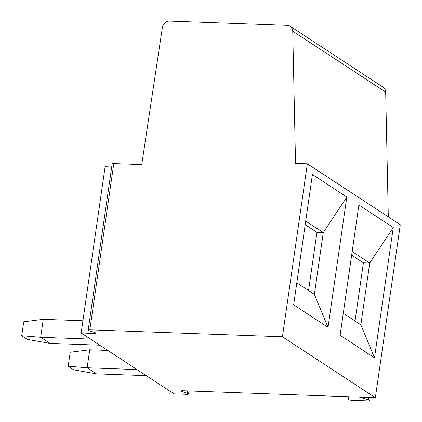 <?xml version="1.0" encoding="UTF-8"?>
<svg xmlns="http://www.w3.org/2000/svg" width="422" height="422" viewBox="0 0 422 422"><rect width="100%" height="100%" fill="white"/><g stroke="black" fill="none" stroke-linecap="round" stroke-linejoin="round"><path stroke-width="0.63" d="M348.134 399.143A2.796 0.628 8.2 0 0 348.118 399.191A2.796 0.628 8.2 0 0 352.001 400.32L368.079 400.9A2.796 0.628 8.2 0 0 369.73 400.568A2.796 0.628 8.2 0 0 368.596 399.882L359.576 397.139L375.358 397.709L282.423 336.793L89.833 329.83A2.796 0.628 8.2 0 0 88.182 330.162A2.796 0.628 8.2 0 0 89.311 330.848L94.47 332.415A2.796 0.628 8.2 0 1 95.599 333.1A2.796 0.628 8.2 0 1 93.948 333.433L81.161 332.969L174.091 393.89L186.883 394.348A2.796 0.628 8.2 0 0 188.528 394.016A2.796 0.628 8.2 0 0 187.4 393.33L182.246 391.764A2.796 0.628 -171.8 0 1 181.117 391.078A2.796 0.628 -171.8 0 1 182.768 390.746L349.347 396.77L348.134 399.143L348.482 396.738M375.358 397.709L400.283 224.736L307.353 163.82L295.532 163.393L292.747 31.191A7.037 6.182 -56.8 0 0 290.157 26.254A7.037 6.182 -56.8 0 0 287.276 25.352L169.713 21.1A7.037 6.182 -56.8 0 0 162.364 27.609L141.75 164.606L113.787 163.594A2.796 0.628 8.2 0 0 112.136 163.926L88.182 330.162M388.309 216.887L385.682 92.107A7.037 6.182 -56.8 0 0 383.086 87.169L290.157 26.254M81.161 332.969L105.115 166.737L111.698 166.975M90.524 339.109L40.676 337.305L49.965 343.397L99.819 345.201M49.965 343.397L27.293 339.393L21.717 335.738L40.676 337.305L43.26 319.333L23.722 321.812L21.717 335.738M82.918 320.767L43.26 319.333M136.992 369.566L87.138 367.762L96.432 373.855L146.286 375.659M96.432 373.855L73.76 369.851L68.185 366.196L87.138 367.762L89.728 349.796L70.189 352.27L68.185 366.196M107.826 350.45L89.728 349.796M282.423 336.793L307.353 163.82M346.805 197.058L328.031 327.351L293.643 304.811L312.422 174.518L346.805 197.058L323.273 232.58L314.374 294.356L328.031 327.351M393.272 227.516L374.499 357.809L340.111 335.268L358.885 204.976L393.272 227.516L369.741 263.038L360.842 324.813L374.499 357.809M314.374 294.356L296.808 282.846M305.713 221.07L323.273 232.58L316.943 232.353L305.196 224.652M308.556 290.542L316.943 232.353M360.842 324.813L343.276 313.303M352.18 251.528L369.741 263.038L363.411 262.811L351.663 255.11M355.023 321.005L363.411 262.811M182.246 391.764L182.394 390.74M93.948 333.433L94.111 332.304M187.4 393.33L187.748 390.925M89.833 329.83L113.787 163.594M385.682 92.107L292.747 31.191M368.596 399.882L368.944 397.477M188.528 394.016L188.972 390.972M369.73 400.568L370.168 397.524M348.118 399.191L348.472 396.738"/></g></svg>
